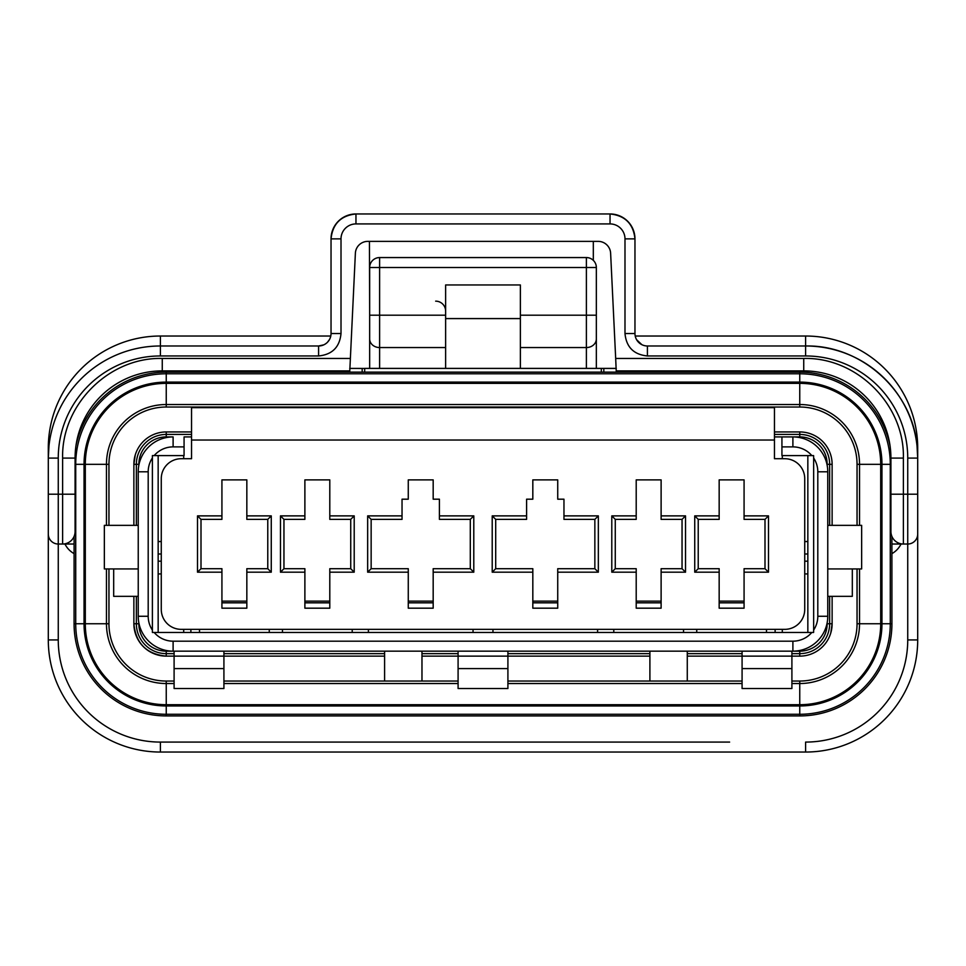 <?xml version="1.0" encoding="UTF-8"?>
<svg xmlns="http://www.w3.org/2000/svg" width="966" height="966" viewBox="0 0 966 966"><rect width="100%" height="100%" fill="white"/><g stroke="black" fill="none" stroke-linecap="round" stroke-linejoin="round"><path stroke-width="1.45" d="M593.317 241.367L593.317 260.373M369.447 241.367L369.652 311.112M183.697 455.602L183.697 458.717M152.399 455.602L158.158 455.602L158.158 632.464L152.399 632.464L152.399 455.602L184.071 455.602L184.071 446.884L173.107 446.884A24.911 24.911 0 0 0 154.174 455.602M158.158 573.925L161.274 573.925M183.697 629.349L183.697 632.464M152.399 632.464L154.174 632.464A24.911 24.911 0 0 0 173.107 641.183L173.107 651.156L792.893 651.156A34.873 34.873 0 0 0 827.765 616.272L817.804 616.272A24.911 24.911 0 0 1 813.65 630.049L813.601 632.464L807.842 632.464L807.842 455.602L813.601 455.602L781.929 455.602L781.929 436.91L774.466 436.91M782.303 455.602L782.303 458.717M804.726 573.925L807.842 573.925M782.303 632.464L782.303 629.349M774.466 440.025L774.466 458.717L784.803 458.717A19.924 19.924 0 0 1 804.726 478.641L804.726 609.425A19.924 19.924 0 0 1 784.803 629.349L181.197 629.349A19.924 19.924 0 0 1 161.274 609.425L161.274 478.641A19.924 19.924 0 0 1 181.197 458.717L191.534 458.717L191.534 407.64L774.466 407.64L774.466 440.025L191.534 440.025M184.071 446.884L184.071 436.91L191.534 436.91M152.35 458.017A24.911 24.911 0 0 0 148.196 471.794L138.235 471.794A34.873 34.873 0 0 1 173.107 436.91L166.249 436.91A27.398 27.398 0 0 0 138.85 464.32L133.876 464.32L133.876 525.347M161.274 561.186L158.158 561.186M161.274 554.001L158.158 554.001M158.158 541.54L161.274 541.54M154.174 632.464L813.601 632.464M190.882 629.349L190.882 632.464M813.65 630.049L813.65 458.017A24.911 24.911 0 0 1 817.804 471.794L827.765 471.794A34.873 34.873 0 0 0 792.893 436.91L781.929 436.91L799.751 436.91L799.751 434.422L774.466 434.422M813.601 455.602L813.65 458.017M807.842 554.001L804.726 554.001M804.726 541.54L807.842 541.54M807.842 561.186L804.726 561.186M775.118 632.464L775.118 629.349M532.821 499.193L526.591 499.193L526.591 515.88L492.213 515.88L492.213 572.186L532.821 572.186L532.821 608.182L557.732 608.182L557.732 568.696L594.851 568.696L594.851 519.37L598.34 515.88L563.963 515.88L563.963 499.193L557.732 499.193L557.732 479.885L532.821 479.885L532.821 499.193M557.732 572.186L598.34 572.186L598.34 515.88M408.268 499.193L402.037 499.193L402.037 515.88L367.66 515.88L367.66 572.186L408.268 572.186L408.268 608.182L433.179 608.182L433.179 568.696L470.297 568.696L470.297 519.37L473.787 515.88L439.409 515.88L439.409 499.193L433.179 499.193L433.179 479.885L408.268 479.885L408.268 499.193M433.179 572.186L473.787 572.186L473.787 515.88M221.926 479.885L221.926 515.88L197.511 515.88L197.511 572.186L221.926 572.186L221.926 608.182L246.837 608.182L246.837 568.696L267.775 568.696L267.775 519.37L271.265 515.88L246.837 515.88L246.837 479.885L221.926 479.885M246.837 572.186L271.265 572.186L271.265 515.88M304.882 479.885L304.882 515.88L280.466 515.88L280.466 572.186L304.882 572.186L304.882 608.182L329.792 608.182L329.792 568.696L350.73 568.696L350.73 519.37L354.208 515.88L329.792 515.88L329.792 479.885L304.882 479.885M329.792 572.186L354.208 572.186L354.208 515.88M636.208 479.885L636.208 515.88L611.792 515.88L611.792 572.186L636.208 572.186L636.208 608.182L661.118 608.182L661.118 568.696L682.044 568.696L682.044 519.37L685.534 515.88L661.118 515.88L661.118 479.885L636.208 479.885M661.118 572.186L685.534 572.186L685.534 515.88M719.163 479.885L719.163 515.88L694.735 515.88L694.735 572.186L719.163 572.186L719.163 608.182L744.074 608.182L744.074 568.696L765 568.696L765 519.37L768.489 515.88L744.074 515.88L744.074 479.885L719.163 479.885M744.074 572.186L768.489 572.186L768.489 515.88M616.272 372.139L615.68 358.446L803.736 358.446C856.975 357.07 904.744 404.839 903.379 458.089L903.379 494.206L907.738 494.206L907.738 458.089A102.13 102.13 0 0 0 805.596 355.959L647.413 355.959C633.793 354.619 626.318 347.156 624.99 333.536L624.99 238.868A14.949 14.949 0 0 0 610.041 223.919L355.959 223.919A14.949 14.949 0 0 0 341.01 238.868L341.01 333.536C339.682 347.156 332.207 354.619 318.587 355.959L160.404 355.959A102.13 102.13 0 0 0 58.262 458.089L58.262 639.939A102.13 102.13 0 0 0 160.404 742.081L160.404 752.043L805.596 752.043A112.104 112.104 0 0 0 917.7 639.939L917.7 448.127A112.104 112.104 0 0 0 805.596 336.023L635.205 336.023L635.64 337.605M330.275 337.822L330.795 336.023L160.404 336.023A112.104 112.104 0 0 0 48.3 448.127L48.3 639.939A112.104 112.104 0 0 0 160.404 752.043A112.104 112.104 0 0 1 48.3 639.939L58.262 639.939M173.107 651.156A34.873 34.873 0 0 1 138.235 616.272L138.235 471.794M473.038 632.464L473.038 629.349M492.962 629.349L492.962 632.464M352.216 629.349L352.216 632.464M368.408 629.349L368.408 632.464M269.26 629.349L269.26 632.464M282.47 632.464L282.47 629.349M199.515 632.464L199.515 629.349M766.485 629.349L766.485 632.464M683.53 629.349L683.53 632.464M696.74 632.464L696.74 629.349M597.592 632.464L597.592 629.349M613.784 632.464L613.784 629.349M827.765 616.272L827.765 471.794M594.851 519.37L563.963 519.37L563.963 515.88M598.34 572.186L594.851 568.696M532.821 572.186L532.821 568.696L495.703 568.696L492.213 572.186M495.703 568.696L495.703 519.37L492.213 515.88M495.703 519.37L526.591 519.37L526.591 515.88M470.297 519.37L439.409 519.37L439.409 515.88M473.787 572.186L470.297 568.696M408.268 572.186L408.268 568.696L371.149 568.696L367.66 572.186M371.149 568.696L371.149 519.37L367.66 515.88M371.149 519.37L402.037 519.37L402.037 515.88M197.511 572.186L201 568.696L201 519.37L221.926 519.37L221.926 515.88M267.775 519.37L246.837 519.37L246.837 515.88M271.265 572.186L267.775 568.696M221.926 572.186L221.926 568.696L201 568.696M201 519.37L197.511 515.88M280.466 572.186L283.956 568.696L283.956 519.37L304.882 519.37L304.882 515.88M350.73 519.37L329.792 519.37L329.792 515.88M354.208 572.186L350.73 568.696M304.882 572.186L304.882 568.696L283.956 568.696M283.956 519.37L280.466 515.88M611.792 572.186L615.27 568.696L615.27 519.37L636.208 519.37L636.208 515.88M682.044 519.37L661.118 519.37L661.118 515.88M685.534 572.186L682.044 568.696M636.208 572.186L636.208 568.696L615.27 568.696M615.27 519.37L611.792 515.88M694.735 572.186L698.225 568.696L698.225 519.37L719.163 519.37L719.163 515.88M765 519.37L744.074 519.37L744.074 515.88M768.489 572.186L765 568.696M719.163 572.186L719.163 568.696L698.225 568.696M698.225 519.37L694.735 515.88M191.534 431.935L165.923 431.935M135.24 454.998L133.876 464.32A32.385 32.385 0 0 1 166.249 431.935L166.249 434.422A29.898 29.898 0 0 0 136.363 464.32L136.363 525.347M133.876 596.348L133.876 623.746C135.783 643.416 146.578 654.211 166.249 656.131L174.097 656.131L174.097 651.156L384.601 651.156L384.601 681.042L458.089 681.042M830.772 633.02L832.124 623.746L832.124 596.348M799.836 431.935L774.466 431.935M369.652 368.408L369.652 315.194L445.628 315.194L445.628 368.408L364.677 368.408L364.677 372.139M349.728 368.408L364.677 368.444M369.652 315.194L369.652 267.522L379.614 267.522L379.614 347.555L445.628 347.555M596.348 345.985L596.348 311.112M596.348 267.522A9.962 9.962 0 0 0 586.386 257.56L586.386 267.522L596.348 267.522A9.962 9.962 0 0 0 586.386 257.56A9.962 9.962 0 0 1 596.348 267.522L596.348 368.408L616.272 368.408M138.235 568.938L138.235 525.347L104.352 525.347L104.352 568.938L138.235 568.938L138.235 596.348L113.686 596.348L113.686 568.938M827.765 568.938L827.765 525.347L861.648 525.347L861.648 568.938L852.314 568.938L852.314 596.348L827.765 596.348L827.765 568.938L852.314 568.938M532.821 601.142L557.732 601.142M408.268 601.142L433.179 601.142M221.926 601.142L246.837 601.142M304.882 601.142L329.792 601.142M636.208 601.142L661.118 601.142M719.163 601.142L744.074 601.142M687.273 681.042L687.273 651.156L649.901 651.156L649.901 681.042L742.081 681.042M421.973 681.042L421.973 651.156L384.601 651.156M421.973 656.131L507.911 656.131L507.911 688.517L458.089 688.517L458.089 651.156L649.901 651.156M687.273 656.131L791.903 656.131L791.903 688.517L742.081 688.517L742.081 651.156L799.751 651.156A27.398 27.398 0 0 0 827.15 623.746L832.124 623.746A32.385 32.385 0 0 1 799.751 656.131L799.751 653.644A29.898 29.898 0 0 0 829.637 623.746L829.637 596.348M601.323 372.139L601.323 368.444M615.68 358.446L610.621 253.225A12.461 12.461 0 0 0 598.171 241.367L367.829 241.367A12.461 12.461 0 0 0 355.379 253.225L349.728 372.139M596.348 368.408L445.628 368.408M369.652 267.522A9.962 9.962 0 0 1 379.614 257.56L379.614 267.522L586.386 267.522L586.386 347.555A9.962 8.634 -0 0 0 596.348 338.921M445.628 315.194L445.628 284.958L520.372 284.958L520.372 368.408M832.124 525.347L832.124 464.32A32.385 32.385 0 0 0 799.751 431.935L799.751 434.422A29.898 29.898 0 0 1 829.637 464.32L832.124 464.32M223.919 668.593L174.097 668.593L174.097 688.517L223.919 688.517L223.919 651.156M174.097 668.593L174.097 656.131L384.601 656.131M649.901 656.131L507.911 656.131L507.911 651.156M799.751 656.131L791.903 656.131L791.903 651.156M323.791 344.85L318.587 345.985L160.404 345.985A112.104 112.104 0 0 0 48.3 458.089L58.262 458.089L58.262 494.206L62.621 494.206L62.621 458.089C61.256 404.839 109.025 357.07 162.264 358.446L350.32 358.446M318.587 355.959L318.587 345.985L160.404 345.985L160.404 336.023A112.104 112.104 0 0 0 48.3 448.127L48.747 448.127M520.372 318.587L445.628 318.587M586.386 257.56L379.614 257.56M445.628 311.112A9.962 9.962 180 0 0 435.666 301.151M616.272 370.896L616.332 372.139L616.272 370.896L803.736 370.896A87.194 87.194 0 0 1 890.918 458.089L890.918 531.578A12.461 12.461 0 0 0 903.379 544.027L907.738 544.027A9.962 9.962 0 0 0 917.7 534.065L917.7 494.206L907.738 494.206L907.738 458.089L917.7 458.089L917.012 445.628C912.218 390.783 861.117 344.79 805.596 345.985L647.003 345.985M857.047 525.347L857.047 464.32A57.296 57.296 0 0 0 799.751 407.024L166.249 407.024A57.296 57.296 0 0 0 108.953 464.32L108.953 525.347M138.85 622.841L138.85 623.746L133.876 623.746A32.385 32.385 0 0 0 166.249 656.131L166.249 653.644L174.097 653.644M108.953 568.938L108.953 623.746A57.296 57.296 0 0 0 166.249 681.042L174.097 681.042M791.903 681.042L799.751 681.042A57.296 57.296 0 0 0 857.047 623.746L857.047 568.938M223.919 681.042L384.601 681.042M507.911 668.593L458.089 668.593M507.911 681.042L649.901 681.042M791.903 668.593L742.081 668.593M74.08 544.027L62.621 544.027L74.08 544.027M58.262 494.206L48.3 494.206L48.3 534.065A9.962 9.962 0 0 0 58.262 544.027L62.621 544.027A12.461 12.461 0 0 0 75.082 531.578L75.082 458.089A87.194 87.194 0 0 1 162.264 370.896L349.728 370.896M891.92 544.027L903.379 544.027L891.92 544.027M53.818 423.35L53.166 425.402M51.681 430.751L50.775 434.64M329.478 339.573L327.462 342.266M48.988 445.628L48.3 458.089L48.988 445.64M341.01 238.868L331.036 238.868C332.63 223.846 340.926 215.539 355.959 213.957L610.041 213.957C625.074 215.539 633.37 223.846 634.964 238.868L634.964 333.536L624.99 333.536M641.847 344.669L636.606 339.718M136.363 596.348L136.363 623.746A29.898 29.898 0 0 0 166.249 653.644L166.249 651.156L174.097 651.156M74.913 533.63A12.461 12.461 0 0 1 74.539 535.224L74.913 533.63L74.539 535.224M108.953 623.746L106.465 623.746A59.783 59.783 0 0 0 166.249 683.53L166.249 704.709L799.751 704.709L799.751 705.953A82.207 82.207 0 0 0 881.958 623.746L881.958 464.32A82.207 82.207 0 0 0 799.751 382.113L166.249 382.113A82.207 82.207 0 0 0 84.042 464.32L84.042 623.746A82.207 82.207 0 0 0 166.249 705.953L166.249 715.915A92.168 92.168 0 0 1 74.08 623.746L74.104 536.408A12.461 12.461 0 0 1 62.621 544.027A12.461 12.461 0 0 0 75.082 531.578L75.082 464.32L75.722 464.32L75.722 623.746A90.526 90.526 0 0 0 166.249 714.285L799.751 714.285A90.526 90.526 0 0 0 890.278 623.746L890.278 464.32A90.526 90.526 0 0 0 799.751 373.782L799.751 372.139A92.168 92.168 0 0 1 890.072 445.99L890.133 446.413M890.906 456.242L890.918 494.206L903.379 494.206L903.379 544.027A12.461 12.461 0 0 1 891.896 536.408L891.92 623.746L880.702 623.746L880.702 464.32L859.535 464.32L859.535 525.347M891.461 535.224L891.087 533.63L891.461 535.224A12.461 12.461 0 0 1 891.087 533.63A12.461 12.461 0 0 0 891.461 535.224M319.287 345.973L318.587 345.985A12.461 12.461 0 0 0 331.036 333.536L331.036 238.868A24.911 24.911 0 0 1 355.959 213.957A24.911 24.911 0 0 0 331.036 238.868M805.596 355.959L805.596 345.985A112.104 112.104 0 0 1 917.7 458.089A112.104 112.104 0 0 0 805.596 345.985L805.596 336.023A112.104 112.104 0 0 1 917.7 448.127L917.253 448.127M647.413 345.985A12.461 12.461 0 0 1 634.964 333.536A12.461 12.461 0 0 0 647.413 345.985L647.413 355.959M610.041 213.957A24.911 24.911 0 0 1 634.964 238.868A24.911 24.911 0 0 0 610.041 213.957L610.041 223.919M799.751 372.139L166.249 372.139A92.168 92.168 0 0 0 75.928 445.99L75.891 446.22M75.094 456.242L75.082 458.089L62.621 458.089M75.928 445.99L75.795 446.932M827.15 465.226L827.15 464.32A27.398 27.398 0 0 0 799.751 436.91M138.85 623.746A27.398 27.398 0 0 0 166.249 651.156M166.249 715.915L799.751 715.915A92.168 92.168 0 0 0 891.92 623.746M173.107 446.884L173.107 436.91M811.826 455.602A24.911 24.911 0 0 0 792.893 446.884L781.929 446.884M792.893 446.884L792.893 436.91M160.404 742.081L729.62 742.081M647.413 742.081L606.31 742.081M148.196 471.794L148.196 616.272A24.911 24.911 0 0 0 152.35 630.049M148.196 616.272L138.235 616.272M173.107 641.183L792.893 641.183A24.911 24.911 0 0 0 811.826 632.464M792.893 641.183L792.893 651.156M817.804 616.272L817.804 471.794M907.738 639.939L917.7 639.939A112.104 112.104 0 0 1 805.596 752.043L805.596 742.081A102.13 102.13 0 0 0 907.738 639.939L907.738 544.027A9.962 9.962 0 0 0 917.7 534.065M341.01 333.536L331.036 333.536A12.461 12.461 0 0 1 318.587 345.985L160.404 345.985A112.104 112.104 0 0 0 48.3 458.089M64.963 544.027A22.423 22.423 0 0 0 74.08 553.627M891.92 553.627A22.423 22.423 0 0 0 901.037 544.027M362.178 372.139L362.178 368.408M379.614 368.408L379.614 347.555A9.962 8.634 0 0 1 369.652 338.921M596.348 315.194L520.372 315.194M520.372 347.555L586.386 347.555L586.386 368.408M603.822 368.408L603.822 372.139M532.821 602.82L557.732 602.82M433.179 602.82L408.268 602.82M246.837 602.82L221.926 602.82M329.792 602.82L304.882 602.82M636.208 602.82L661.118 602.82M719.163 602.82L744.074 602.82M162.264 372.236L162.264 358.446M160.404 355.959L160.404 345.985M803.736 372.236L803.736 358.446M166.249 436.91L166.249 434.422L191.534 434.422M799.751 651.156L799.751 653.644L791.903 653.644M827.15 464.32L829.637 464.32L829.637 525.347M75.082 494.206L62.621 494.206L62.621 544.027M58.262 544.027A9.962 9.962 0 0 1 48.3 534.065M907.738 494.206L907.738 544.027M890.918 531.578A12.461 12.461 0 0 0 903.379 544.027A12.461 12.461 0 0 1 891.896 536.408M903.379 458.089L890.918 458.089M624.99 238.868L634.964 238.868M355.959 223.919L355.959 213.957M859.535 568.938L859.535 623.746L880.702 623.746A80.963 80.963 0 0 1 799.751 704.709L799.751 681.042M857.047 623.746L859.535 623.746A59.783 59.783 0 0 1 799.751 683.53L791.903 683.53M857.047 464.32L859.535 464.32A59.783 59.783 0 0 0 799.751 404.525L166.249 404.525L166.249 407.024M799.751 407.024L799.751 383.357A80.963 80.963 0 0 1 880.702 464.32L890.918 464.32M166.249 372.139L166.249 404.525A59.783 59.783 0 0 0 106.465 464.32L85.298 464.32A80.963 80.963 0 0 1 166.249 383.357L799.751 383.357L799.751 373.782L166.249 373.782A90.526 90.526 0 0 0 75.722 464.32L85.298 464.32L85.298 623.746L106.465 623.746L106.465 568.938M108.953 464.32L106.465 464.32L106.465 525.347M166.249 681.042L166.249 683.53L174.097 683.53M223.919 683.53L458.089 683.53M507.911 683.53L742.081 683.53M74.08 623.746L85.298 623.746A80.963 80.963 0 0 0 166.249 704.709L166.249 705.953L799.751 705.953L799.751 715.915M326.339 343.28L324.697 344.391M323.332 345.043L322.366 345.405M637.669 341.288L638.538 342.278M639.661 343.28L641.303 344.391M642.668 345.043L643.634 345.405M138.85 464.32L138.85 465.226M421.973 651.156L458.089 651.156M687.273 651.156L742.081 651.156M827.15 623.746L827.15 622.841M223.919 653.644L384.601 653.644M421.973 653.644L458.089 653.644M507.911 653.644L649.901 653.644M687.273 653.644L742.081 653.644M917.519 451.81L917.012 445.64"/></g></svg>
